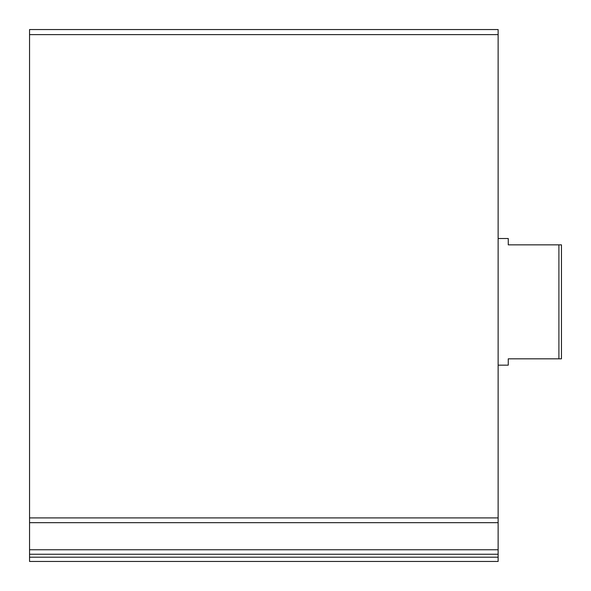 <?xml version="1.0" encoding="UTF-8"?>
<svg xmlns="http://www.w3.org/2000/svg" width="591" height="591" viewBox="0 0 591 591"><rect width="100%" height="100%" fill="white"/><g stroke="black" fill="none" stroke-linecap="round" stroke-linejoin="round"><path stroke-width="0.89" d="M29.55 522.673L29.55 29.55L498.132 29.55L498.132 549.756L29.55 549.756L29.55 522.673L498.132 522.673M29.55 557.195L29.55 549.756L498.132 549.756L498.132 561.45L29.55 561.45L29.55 557.195L498.132 557.195M558.916 244.844L558.916 358.818L561.45 358.818L561.45 244.844L508.26 244.844L508.26 238.513L498.132 238.513M558.916 358.818L508.26 358.818L508.26 365.157L498.132 365.157M29.55 34.618L498.132 34.618M29.55 517.908L498.132 517.908M29.55 554.247L498.132 554.247"/></g></svg>
